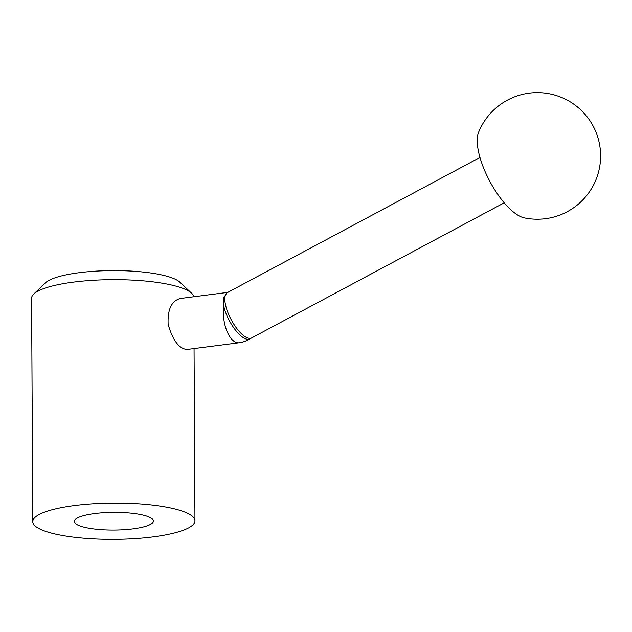 <?xml version="1.0" encoding="UTF-8"?>
<svg xmlns="http://www.w3.org/2000/svg" width="632" height="632" viewBox="0 0 632 632"><rect width="100%" height="100%" fill="white"/><g stroke="black" fill="none" stroke-linecap="round" stroke-linejoin="round"><path stroke-width="0.95" d="M223.72 306.014L223.791 297.585L227.007 292.806A25.714 25.714 0 0 1 227.362 292.616A25.714 9.409 61.9 0 0 231.201 319.721A25.714 9.409 61.9 0 0 251.623 337.954A25.714 25.714 0 0 1 249.419 339.005A25.612 9.369 61.9 0 1 235.309 329.904A25.612 9.369 61.9 0 1 223.72 306.014A25.714 12.103 82.7 0 0 239.054 342.781A25.714 25.714 0 0 0 249.727 338.878M227.804 292.379L180.341 298.478C171.509 300.887 167.44 309.546 168.151 324.437C172.781 340.34 179.03 348.69 186.898 349.48L239.054 342.781M153.102 536.9A81.094 18.123 179.7 0 0 194.956 520.808A81.094 18.123 179.7 0 0 113.768 503.112A81.094 18.123 179.7 0 0 32.769 521.661A81.094 18.123 179.7 0 0 153.102 536.9M193.74 296.756A81.094 18.123 179.7 0 0 191.607 293.224A81.094 18.123 179.7 0 0 112.599 279.668A81.094 18.123 179.7 0 0 33.741 294.054A81.094 18.123 179.7 0 0 31.6 298.217L32.769 521.661M191.607 293.224L179.804 282.149A69.03 15.429 179.7 0 0 112.551 270.607A69.03 15.429 179.7 0 0 45.425 282.852L33.741 294.054M133.004 528.873A39.555 8.84 179.7 0 0 153.418 521.029A39.555 8.84 179.7 0 0 113.815 512.394A39.555 8.84 179.7 0 0 74.307 521.439A39.555 8.84 179.7 0 0 133.004 528.873M478.519 132.515A50.631 18.526 61.9 0 0 489.824 181.345A50.631 18.526 61.9 0 0 524.173 217.843A63.295 63.295 0 0 0 597.888 174.306A63.295 63.295 0 0 0 560.789 97.146A63.295 63.295 0 0 0 478.519 132.515M194.956 520.808L194.056 348.564M479.957 157.463L227.362 292.616M504.218 202.801L251.623 337.954"/></g></svg>

